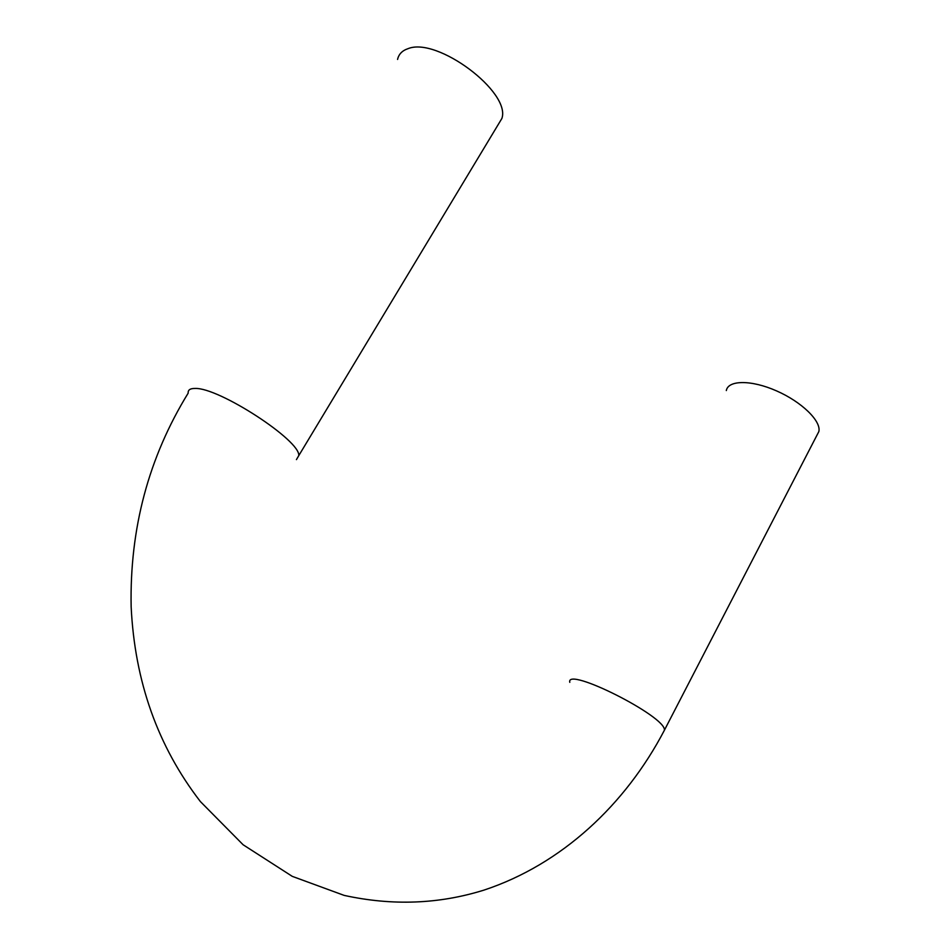 <?xml version="1.0" encoding="UTF-8"?>
<svg xmlns="http://www.w3.org/2000/svg" width="950" height="950" viewBox="0 0 950 950"><rect width="100%" height="100%" fill="white"/><g stroke="black" fill="none" stroke-linecap="round" stroke-linejoin="round"><path stroke-width="1.43" d="M497.194 126.243L501.885 118.465C511.136 92.209 437.166 36.516 407.966 48.688C402.194 50.623 398.727 54.209 397.575 59.446M726.311 390.557C728.199 380.012 751.272 379.727 776.411 390.83C801.574 401.791 821.37 421.064 818.852 431.537L816.869 435.385M569.798 682.337C565.571 665.914 666.259 716.514 664.43 730.17L663.421 732.106M296.436 459.61L298.751 455.668C300.841 440.776 218.678 387.173 194.964 388.455C190.166 388.396 187.898 389.951 188.183 393.11C148.627 457.437 129.616 528.651 131.148 606.753C134.746 681.494 157.831 746.439 200.391 801.574L243.117 844.764L292.279 876.363L344.149 895.387C392.409 905.956 439.09 904.163 484.179 890.043C561.569 864.393 625.468 804.745 664.43 730.17L818.852 431.537M298.751 455.668L501.885 118.465"/></g></svg>
